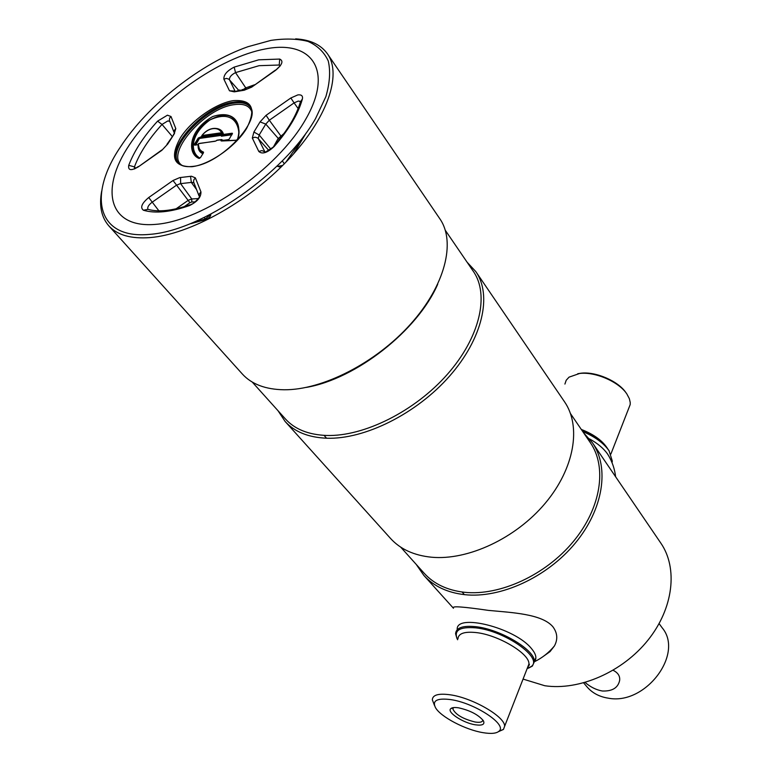 <?xml version="1.0" encoding="UTF-8"?>
<svg xmlns="http://www.w3.org/2000/svg" width="772" height="772" viewBox="0 0 772 772"><rect width="100%" height="100%" fill="white"/><g stroke="black" fill="none" stroke-linecap="round" stroke-linejoin="round"><path stroke-width="1.16" d="M523.059 679.08L544.81 685.739C579.145 690.872 622.512 672.055 648.017 640.094C673.609 608.162 678.009 568.018 660.851 543.15L592.52 442.867L583.632 432.841M416.185 564.361L423.818 575.372C433.671 586.209 447.258 592.635 464.57 594.662C500.391 598.628 546.962 577.379 575.169 543.256C603.472 509.153 609.619 467.581 592.52 442.867M400.658 547.097L424.185 573.258C433.903 583.95 447.306 590.3 464.397 592.278C499.687 596.138 545.543 575.169 573.316 541.558C601.176 507.976 607.236 467.041 590.377 442.723L570.537 413.667M278.026 410.723L285.109 421.464L390.526 538.431C400.321 549.201 414.004 555.464 431.577 557.22C467.948 560.626 515.812 538.335 545.148 503.354C574.59 468.392 581.519 426.327 564.515 401.768L475.861 271.647L467.099 262.21M285.109 421.464C294.576 431.866 308.453 437.454 326.73 438.226C364.587 439.567 416.455 413.811 449.497 376.196C482.654 338.599 492.324 295.329 475.861 271.647M252.232 382.043L285.428 418.964C294.759 429.242 308.453 434.742 326.508 435.466C363.795 436.74 414.863 411.331 447.403 374.285C480.049 337.248 489.583 294.663 473.352 271.368L445.347 230.355M101.653 191.244C98.99 205.709 101.373 217.231 108.794 225.82L242.369 374.044C251.643 384.224 265.529 389.474 284.048 389.773C322.387 390.159 375.848 362.917 410.443 324.279C445.154 285.65 456.04 242.051 439.905 218.881L327.56 53.992C320.969 44.747 310.334 39.7 295.657 38.861M108.794 225.82C117.199 235.064 130.931 238.992 149.98 237.602C189.449 234.495 247.725 202.341 287.358 160.653C327.125 118.975 342.266 74.952 327.56 53.992M270.856 40.405L248.024 46.696C200.981 63.188 147.713 105.021 120.548 146.825C87.477 195.403 96.847 239.494 149.662 234.37C201.724 230.809 284.328 173.594 315.507 118.676L325.861 96.664C329.827 82.99 330.628 71.082 328.254 60.959C324.153 52.081 317.408 45.567 308.009 41.418C297.345 38.677 284.964 38.339 270.856 40.405M265.549 48.906C219.306 57.446 158.617 100.485 129.31 145.001C99.443 189.487 108.418 228.647 155.925 224.343C203.007 220.802 276.926 169.522 305.22 120.123C334.208 70.686 312.091 39.719 265.549 48.906C219.306 57.446 158.617 100.485 129.31 145.001C99.443 189.487 108.418 228.647 155.925 224.343C203.007 220.802 276.926 169.522 305.22 120.123C334.208 70.686 312.091 39.719 265.549 48.906M306.349 387.399C356.191 378.84 417.604 330.609 437.734 284.202M527.141 668.62L531.358 666.439C543.449 657.918 504.57 630.589 475.648 627.848C459.369 626.565 453.347 630.531 457.574 639.747M528.395 668.195L532.4 666.053L534.33 661.739C535.739 650.391 500.333 629.083 475.571 626.671C462.717 625.417 456.059 627.771 455.586 633.735L456.947 638.492M498.48 731.644L503.45 729.434L504.618 726.336C505.467 716.956 472.705 697.849 450.201 694.8C438.506 693.217 432.552 694.896 432.339 699.837L434.482 705.434M450.549 699.586C436.981 697.917 431.973 700.629 435.524 707.712C440.696 716.898 465.458 729.858 483.04 732.667C491.204 734.008 496.56 733.487 499.117 731.094C507.503 724.532 474.355 702.79 450.549 699.586M458.655 707.837C470.071 710.414 478.293 714.689 483.33 720.662C485.134 724.406 482.461 725.786 475.32 724.802C463.229 723.026 446.592 712.199 450.723 708.696C451.958 707.499 454.602 707.22 458.655 707.837M453.492 707.596L452.875 709.014C455.538 714.621 462.949 718.954 475.118 722.013C480.087 722.756 482.645 722.081 482.799 719.996M534.33 661.691C537.09 658.526 536.144 654.154 531.483 648.596C514.885 627.626 455.248 612.862 457.236 629.682M453.453 607.767C452.054 605.923 463.721 606.802 488.444 610.391C511.537 612.592 541.761 613.788 552.848 626.7C557.461 632.915 557.982 639.332 554.431 645.942L550.031 651.616L543.874 656.007M577.726 373.735L580.92 373.223C595.723 371.303 618.449 381.156 626.015 392.784L626.391 393.305M564.911 384.07L566.194 380.268L569.041 377.151L579.618 373.474C595.115 371.477 618.941 381.802 626.864 393.971L629.363 398.69L630.222 402.453L630.193 404.567L628.389 409.208M582.445 431.104C594.556 436.141 603.289 442.481 608.645 450.134L608.896 450.52M582.735 431.538C594.913 436.672 603.694 443.099 609.089 450.8L612.312 461.106L612.032 462.679M589.528 438.882C597.731 443.446 603.762 448.532 607.632 454.119L608.78 455.982M228.763 139.462L222.934 140.784M229.216 139.143L228.715 139.491M201.849 135.92L201.762 135.66C210.254 125.045 219.962 128.297 221.207 131.308L222.442 133.71L221.612 134.531L221.535 133.595C220.917 128.075 210.631 125.054 201.946 135.515L220.145 132.948L223.504 134.424L232.102 133.218L232.082 133.981L221.342 135.274L221.429 136.21L220.232 133.884L202.032 136.441L202.303 137.098L199.871 137.638L195.779 144.904M232.102 133.218L231.996 134.743L221.429 136.21M222.867 134.077L222.423 135.119M216.884 128.528C220.551 129.214 222.761 131.182 223.504 134.424L223.484 135.177M201.762 135.66L202.032 136.441M220.145 132.948L220.232 133.884M198.172 144.654L194.679 145.175L194.322 144.316L198.288 138.014L202.003 136.412M203.287 153.078L200.498 157.546L198.944 158.385C187.345 153.898 187.76 130.835 212.618 116.582C233.636 109.663 242.427 122.594 237.525 139.288L236.078 140.379L222.018 140.977M238.886 133.826C238.519 121.686 230.374 110.425 209.955 119.94C189.584 134.675 190.192 152.933 199.871 157.999M198.944 158.385L199.659 158.289L195.065 154.815C189.352 147.433 192.18 137.049 203.538 123.665C219.557 113.378 230.201 112.509 235.46 121.05L235.47 121.059C238.384 124.659 239.474 129.532 238.722 135.66M199.041 143.582L198.192 144.2C198.114 147.269 198.616 149.276 199.687 150.212L203.123 152.904M215.62 141.083L198.462 143.669C198.221 147.857 199.89 150.665 203.48 152.103L203.49 152.75M221.265 139.8L223.562 140.34L228.367 139.684M217.212 140.253L215.562 141.122M221.969 139.703L216.7 140.321M221.342 141.006L221.303 139.693M202.872 153.744C199.359 152.132 197.796 149.179 198.163 144.885M232.488 133.363L229.168 139.172M199.601 138.584L198.964 138.275L195.007 144.567L195.721 144.76M613.142 670.289C618.054 672.769 620.215 676.195 619.617 680.566C617.957 687.929 612.177 691.403 602.256 690.998C596.216 689.907 590.503 687.07 585.118 682.477M583.651 682.892L586.981 686.839C592.249 692.986 599.323 696.759 608.201 698.158C645.353 705.598 684.31 653.884 662.154 627.79L659.105 623.622M527.537 667.606L528.907 664.103C530.123 653.923 498.278 634.796 475.986 632.558C464.387 631.39 458.385 633.474 457.95 638.83M581.297 429.425C593.986 434.414 602.797 440.889 607.728 448.831M178.496 163.124C166.231 148.697 205.863 106.382 234.09 103.13C241.53 102.02 246.876 103.265 250.128 106.854M251.691 111.544C249.375 105.648 243.556 103.351 234.234 104.664C204.059 108.032 163.49 155.404 182.684 165.748M192.633 166.405C221.024 164.233 262.721 119.12 249.79 106.372C246.625 102.415 241.154 101.016 233.366 102.174C204.705 105.484 164.677 148.803 178.1 162.68C180.812 165.903 185.502 167.157 192.189 166.463M233.231 100.63C252.106 99.376 256.565 108.64 246.615 128.413C235.778 146.419 209.617 164.706 191.939 166.713C173.555 166.877 169.715 157.227 180.407 137.773C191.379 120.451 215.668 103.342 233.231 100.63M193.926 182.916L191.861 182.356L180.146 183.697L176.199 185.396L151.862 202.428C148.571 205.014 147.24 207.292 147.877 209.27M158.868 210.804L148.716 197.535L173.034 180.494L179.722 177.608L191.437 176.219L195.384 177.878L193.782 179.876L193.579 181.893L199.137 196.127M190.539 176.373L191.331 182.443L196.542 189.526M173.034 180.494L189.902 202.708L184.19 206.684M195.075 201.907L191.784 201.984L191.745 198.964L198.288 198.558M191.784 201.984L189.902 202.708M176.064 208.826L188.32 200.266L191.745 198.964L180.638 183.668L180.551 177.56M169.715 121.358L167.814 120.934L162.024 124.437L157.594 121.146L167.418 115.192L170.998 116.504L175.804 128.596L174.009 134.27L167.765 143.988L161.84 150.318L138.352 166.839L161.753 150.029M172.088 136.248L162.024 124.437C148.832 138.902 139.635 153.049 134.434 166.877L134.54 168.943M280.371 65.697L275.527 70.368L251.653 87.159L244.184 90.237L234.273 91.849L240.169 89.948M279.753 65.881L279.223 65.022L259.093 65.678L235.528 72.607L234.167 67.116L258.726 59.82L279.715 59.068C283.671 60.93 282.272 64.694 275.527 70.368M246.558 89.069L235.528 72.607C231.291 74.816 229.274 77.19 229.477 79.738L234.997 91.009M243.286 89.484L245.969 87.815L254.577 84.756M300.366 101.402L298.214 101.084L294.084 102.898L290.841 97.986L297.838 94.898C301.495 94.502 303.01 95.873 302.392 98.99C298.31 113.773 288.902 129.619 274.166 146.516L265.124 152.335M202.303 137.098L220.724 134.521M282.706 165.411L277.659 166.395L280.844 167.254M273.809 146.255L278.017 138.738L284.067 133.431M279.319 139.664L265.761 124.099L259.189 134.984L258.273 138.535L265.066 152.19M303.705 136.403L285.872 162.207M281.519 136.856L269.322 120.229L265.761 124.099L260.058 121.879L266.089 115.317L290.841 97.986M298.127 108.543L294.084 102.898L269.322 120.229L266.089 115.317M284.337 163.78L282.427 161.078M268.83 150.444L257.616 137.947L255.011 137.175L252.319 138.053L253.901 132.031L259.189 134.984L270.827 149.102M253.901 132.031L260.058 121.879M273.616 146.477C287.522 130.41 296.438 115.578 300.356 101.972L302.392 98.99M274.166 146.516C267.334 152.866 262.21 154.516 258.794 151.457L262.007 150.569L264.835 151.93M258.794 151.457L252.319 138.053M238.644 90.247L228.85 79.169L226.399 78.387L223.89 79.198C223.562 74.884 226.987 70.86 234.167 67.116M234.273 91.849L229.487 90.797L234.91 91.077M229.487 90.797L223.89 79.198M279.223 65.022L279.715 59.068M251.653 87.159L275.392 70.107M244.184 90.237L251.527 86.898M135.592 168.093L134.434 166.877L128.731 165.324C134.212 150.926 143.833 136.2 157.594 121.146M174.163 132.668L169.348 120.316L169.676 118.029L170.998 116.504M173.507 134.347L174.511 133.546L174.298 130.507L175.804 128.596M166.964 144.335L174.009 134.27M167.765 143.988L161.84 150.318M138.352 166.839C131.134 170.988 127.93 170.487 128.731 165.324M210.187 214.761L205.391 218.881L194.505 222.172M205.391 218.881L204.31 217.704M189.584 205.535L191.273 204.319C193.82 204.097 199.446 197.15 199.504 197.053L199.176 194.274L200.932 191.852C201.183 197.101 197.391 201.656 189.584 205.535C170.651 212.165 155.259 213.728 143.418 210.235C139.983 207.61 141.749 203.374 148.716 197.535M195.384 177.878L200.932 191.852M189.989 204.783C172.484 210.775 158.501 212.3 148.021 209.357L143.418 210.235M199.62 158.308L195.065 154.815M203.268 152.952L203.48 152.103M222.712 140.311L221.014 140.543M223.05 140.369L228.512 139.616M198.298 144.412L199.687 150.212M198.172 144.702L194.679 145.175M220.753 135.457L199.909 138.371M453.434 608.239L423.818 575.372M527.643 667.346C529.409 665.097 529.833 664.016 528.907 664.103L504.618 726.336M453.453 707.606L452.875 709.014M453.347 707.731L450.723 708.696M499.117 731.094L503.45 729.434M535.884 657.744L534.33 661.739M531.358 666.439L532.4 666.053M534.33 661.787C542.176 657.956 548.873 652.678 554.431 645.942M611.858 462.264L612.312 461.106M608.645 450.134L609.089 450.8M610.893 454.023L630.193 404.567M608.288 455.142C612.244 461.82 614.695 469.029 615.631 476.787M293.553 153.946L305.973 133.305M241.81 89.687L245.293 89.291M138.285 166.54L134.55 168.933M190.954 223.639L206.24 219.422C209.125 218.032 210.66 216.363 210.862 214.413M236.271 140.215L221.805 140.832M236.55 140.195L237.245 139.655M237.342 139.404C240.111 133.421 239.494 127.303 235.47 121.059L235.721 121.397M215.012 141.286L198.867 143.486M220.975 140.774L223.031 140.485M221.699 139.52L217.048 140.157M195.084 145.001L198.172 144.576M464.406 594.652L462.081 591.999M326.566 438.216L324.047 435.36"/></g></svg>
